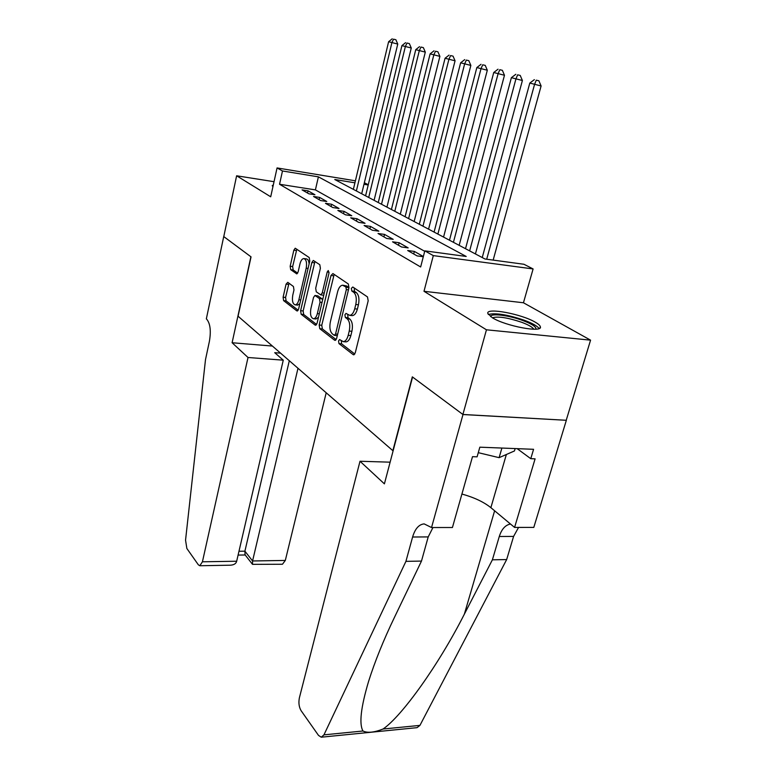 <?xml version="1.0" encoding="UTF-8"?>
<svg xmlns="http://www.w3.org/2000/svg" width="776" height="776" viewBox="0 0 776 776"><rect width="100%" height="100%" fill="white"/><g stroke="black" fill="none" stroke-linecap="round" stroke-linejoin="round"><path stroke-width="1.16" d="M338.54 340.945L338.976 343.603L353.177 354.632L353.71 354.826L355.253 352.847L368.183 300.816L367.494 296.936L352.789 287.004L351.353 288.362L351.809 291.01L353.672 292.28C356.184 294.647 356.882 298.712 355.786 304.493L354.719 308.8C353.584 312.903 351.916 315.085 349.704 315.357L345.989 313.397L344.903 314.813L345.349 317.471L347.182 318.81C349.656 321.254 350.345 325.338 349.248 331.051L348.211 335.31C347.105 339.287 345.485 341.401 343.351 341.653L339.578 339.568L338.54 340.945M341.304 340.751L341.605 343.836L354.777 354.031M354.244 287.983L354.467 291.31L356.329 292.581L353.672 292.28M347.726 314.532L347.997 317.733L349.83 319.072L347.182 318.81M492.256 317.694C505.438 326.095 542.89 333.108 540.358 326.783C540.086 325.522 538.428 324.019 535.372 322.253C521.695 313.999 485.931 307.296 487.803 313.436L492.256 317.694M287.789 282.328L286.092 284.113L283.104 297.189L283.609 300.622L296.83 310.885L298.595 309.139L309.779 261.056L309.217 257.554L295.22 248.223L293.832 250.202L290.166 266.246L290.69 269.66L296.752 273.86L298.139 271.91L299.982 263.879C300.845 260.561 302.097 258.796 303.755 258.563C306.268 259.378 307.083 262.589 306.2 268.205L298.876 299.779C298.042 302.97 296.83 304.667 295.249 304.871C292.727 304.017 291.902 300.787 292.775 295.171L293.968 289.991L293.444 286.519L287.789 282.328M424.705 251.298L315.405 189.887L279.544 184.261L282.483 170.982L277.061 167.936L355.398 180.808M431.534 527.534L462.991 414.539L412.57 377.039L384.401 483.865L360.006 461.254L299.39 697.799C298.411 702.755 298.993 707.062 301.117 710.709L318.519 735.415L321.254 737.2L323.951 734.853L405.926 561.358L412.599 537.011C415.063 528.776 418.914 524.401 424.162 523.897L431.534 527.534L452.427 527.505L472.506 456.676L477.094 456.831L479.84 447.18L533.578 449.304L530.774 458.684L535.091 458.839L514.585 527.428L533.801 527.408L566.344 420.291L462.894 414.471L412.328 376.855L392.86 450.681L238.067 316.22L251.046 256.866L223.779 236.583L236.622 175.783L270.708 196.794L277.061 167.936M462.894 414.471L486.455 329.8L590.565 340.15L523.451 302.766L533.102 268.942L433.309 255.614L424.821 250.852L466.211 256.458L318.402 176.85L282.483 170.982M523.451 302.766L423.997 291.291L486.455 329.8M423.997 291.291L433.309 255.614M279.544 184.261L420.65 266.973L424.821 250.852M319.178 325.018L319.77 328.694L334.65 340.247L336.619 338.472L348.967 287.741L348.317 283.977L332.923 273.569L330.983 275.499L319.178 325.018L321.759 325.26L322.35 328.927L336.173 339.626M315.172 325.125L301.156 314.241L300.613 310.701L311.855 262.482L313.31 260.455L319.809 264.713L320.391 268.283L315.696 288.206L316.269 291.805L320.789 294.899L322.244 292.911L327.21 271.969L328.267 270.533L328.975 273.162L317.035 323.369L315.172 325.125L315.948 325.202M274.035 181.691L236.622 175.783M566.237 420.223L590.565 340.15M423.347 256.536L414.355 251.414L407.681 250.512L417.081 255.905L423.298 256.73M392.549 241.831L401.551 246.991L408.186 247.893L399.126 242.733L392.549 241.831M378.028 233.489L386.661 238.455L393.219 239.357L384.527 234.41L378.028 233.489M364.089 225.496L372.383 230.259L378.843 231.17L370.501 226.417L364.089 225.496M350.704 217.814L358.677 222.382L365.05 223.313L357.028 218.735L350.704 217.814M337.841 210.432L345.504 214.826L351.79 215.747L344.078 211.353L337.841 210.432M325.464 203.322L332.836 207.551L339.034 208.482L331.614 204.253L325.464 203.322M313.543 196.483L320.643 200.557L326.764 201.488L319.615 197.414L313.543 196.483M314.94 194.747L308.053 190.828L302.058 189.887L308.897 193.816L314.94 194.747M364.351 182.738L368.27 184.746M354.923 182.816L334.766 179.518L484.961 258.99L523.955 264.267L533.102 268.942M368.212 184.979L363.973 184.29M315.405 189.887L318.402 176.85M414.355 251.414L413.705 253.965M399.126 242.733L398.495 245.245M384.527 234.41L383.907 236.874M370.501 226.417L369.91 228.833M357.028 218.735L356.456 221.111M344.078 211.353L343.525 213.691M331.614 204.253L331.08 206.552M319.615 197.414L319.101 199.674M308.053 190.828L307.548 193.04M273.327 184.872L272.23 185.687L272.939 186.667M345.514 341.847L345.989 341.886C348.143 341.634 349.763 339.519 350.859 335.542L348.211 335.31M349.83 319.072C352.304 321.516 353.002 325.59 351.906 331.303L350.859 335.542M351.809 315.56L352.352 315.619C354.574 315.347 356.252 313.165 357.387 309.071L354.719 308.8M356.329 292.581C358.842 294.938 359.55 299.002 358.444 304.764L357.387 309.071M334.155 274.413L321.759 325.26M334.175 335.271L335.552 334.019L346.339 289.594L345.883 286.965L342.555 285.209C340.363 285.5 338.714 287.692 337.608 291.786L330.363 321.865C329.315 327.404 329.965 331.391 332.312 333.835L334.175 335.271M348.928 287.867L345.883 286.965M343.137 285.277L346.6 285.956L348.521 287.265M316.608 324.494L303.688 314.493L301.156 314.241M314.949 261.425L303.144 310.953L303.688 314.493M323.204 295.161L323.767 295.045M310.875 308.693C309.964 314.503 310.856 317.859 313.553 318.752C315.211 318.548 316.472 316.821 317.345 313.582L320.042 302.213L319.46 298.585L314.959 295.462L313.523 297.431L310.875 308.693M315.735 318.965L318.47 317.345M322.622 299.875L322.03 298.857L319.46 298.585M315.114 295.481L317.927 295.879L322.03 298.857M297.392 305.094L299.856 303.717M309.11 263.918C308.8 260.717 307.849 259.038 306.268 258.874L304.182 258.612M296.839 249.193L292.649 266.546L293.173 269.951L297.654 273.152M289.002 283.23L285.578 297.45L286.092 300.875L298.188 310.235M493.158 260.105L541.105 85.971L529.804 83.071L482.235 257.554M486.697 259.223L534.538 84.458L536.264 80.18L538.893 80.791L536.264 80.18M529.804 83.071L534.363 79.637M538.893 80.791L541.105 85.971M490.607 316.618C490.5 312.99 508.852 315.26 522.801 320.507C531.977 323.999 536.371 326.88 535.973 329.16M533.752 329.218C532.53 327.162 528.495 324.843 521.656 322.273C507.64 317.597 497.901 316.104 492.45 317.801M539.097 328.529C537.283 326.017 532.317 323.243 524.188 320.207C507.368 314.571 495.398 312.67 488.288 314.493M478.278 452.67L499.113 457.665L514.449 450.963L515.148 448.567M501.907 448.043L499.113 457.665M405.926 561.358L421.484 561.077L394.48 617.318C383.548 640.045 374.924 661.385 368.61 681.318C360.84 707.421 358.968 723.989 362.974 731.002C367.485 733.174 374.178 732.515 383.043 729.023C401.745 716.364 438.673 664.916 464.349 614.175L492.391 559.816L499.288 536.497C501.626 529.154 505.36 524.993 510.501 524.023M492.391 559.816L506.66 559.564L513.596 536.42L518.552 527.428M432.959 527.534L428.207 536.914L421.484 561.077M383.043 729.023L419.942 725.385L506.66 559.564M462.991 414.539L566.344 420.291M360.006 461.254L390.124 462.176M461.914 494.04C474.058 497.406 483.71 501.946 490.868 507.659L514.585 527.428M419.942 725.385L417.051 727.655L321.536 737.171M517.146 448.654L530.774 458.684M248.019 357.493L202.429 561.795L236.67 561.232L283.259 360.18L248.019 357.493L232.102 342.74L250.89 256.759L223.731 236.554L206.338 318.878L206.814 319.314C210.267 323.699 211.14 330.993 209.423 341.217L205.494 359.647L185.551 540.154L186.861 548.486L198.346 564.802L199.81 565.743L202.429 561.795M272.415 346.057L232.102 342.74M280.582 353.148L274.714 352.682L283.259 360.18M297.994 368.27L252.569 560.97L285.316 560.437L282.464 564.249L252.501 564.346L252.569 560.97L244.906 551.173L289.312 360.733M326.201 392.772L285.316 560.437M245.071 554.801L244.906 551.173L238.989 551.251M199.81 565.743L230.52 565.19C234.042 564.918 236.098 563.599 236.67 561.232M475.426 253.946L522.393 80.5L511.384 77.678L465.513 248.708M469.635 250.881L515.914 79.007L517.631 74.826L520.221 75.437L517.631 74.826M511.384 77.678L515.807 74.302M520.221 75.437L522.393 80.5M459.159 245.342L504.478 75.262L493.74 72.507L449.479 240.22M453.426 242.306L498.076 73.778L499.792 69.704L502.353 70.306L499.792 69.704M493.74 72.507L498.047 69.2M502.353 70.306L504.478 75.262M443.552 237.087L487.318 70.238L476.842 67.561L434.094 232.082M437.877 234.08L480.994 68.773L482.701 64.796L485.233 65.388L482.701 64.796M476.842 67.561L481.033 64.311M485.233 65.388L487.318 70.238M428.565 229.153L470.857 65.427L460.634 62.807L419.312 224.254M422.949 226.185L464.62 63.981L466.318 60.092L468.811 60.673L466.318 60.092M460.634 62.807L464.717 59.626M468.811 60.673L470.857 65.427M414.151 221.529L455.066 60.809L445.065 58.258L405.101 216.737M408.603 218.589L448.897 59.374L450.584 55.571L453.048 56.144L450.584 55.571M445.065 58.258L449.052 55.125M453.048 56.144L455.066 60.809M400.29 214.195L439.895 56.376L430.117 53.874L391.424 209.501M394.8 211.285L433.803 54.95L435.481 51.226L437.916 51.798L435.481 51.226M430.117 53.874L433.997 50.809M437.916 51.798L439.895 56.376M386.943 207.134L425.306 52.108L415.752 49.664L378.261 202.536M381.511 204.253L419.292 50.702L420.961 47.055L423.356 47.627L420.961 47.055M415.752 49.664L419.535 46.647M423.356 47.627L425.306 52.108M374.09 200.324L411.27 48.005L401.92 45.619L365.583 195.833M368.707 197.482L405.334 46.618L406.983 43.039L409.359 43.602L406.983 43.039M401.92 45.619L405.615 42.651M409.359 43.602L411.27 48.005M361.694 193.767L397.758 44.057L388.611 41.72L353.361 189.363M356.378 190.954L391.89 42.68L393.529 39.178L395.876 39.731L393.529 39.178M388.611 41.72L392.22 38.8M395.876 39.731L397.758 44.057M341.605 343.836L338.976 343.603M354.467 291.31L351.809 291.01M347.997 317.733L345.349 317.471M351.906 331.303L349.248 331.051M358.444 304.764L355.786 304.493M354.118 354.71L353.177 354.632M333.583 275.8L330.983 275.499M335.513 340.325L334.65 340.247M322.35 328.927L319.77 328.694M337.657 334.204L335.552 334.019M348.453 289.826L346.339 289.594M346.6 285.956L343.972 285.655M303.144 310.953L300.613 310.701M314.396 262.792L311.855 262.482M324.222 293.124L322.244 292.911M329.082 272.192L327.21 271.969M319.314 313.776L317.345 313.582M322.021 302.417L320.042 302.213M317.927 295.879L315.376 295.608M300.729 299.972L298.876 299.779M308.062 268.428L306.2 268.205M296.995 273.812L296.384 273.744M293.173 269.951L290.69 269.66M292.649 266.546L290.166 266.246M296.316 250.522L293.832 250.202M297.538 310.953L296.83 310.885M286.092 300.875L283.609 300.622M285.578 297.45L283.104 297.189M288.565 284.385L286.092 284.113M499.288 536.497L513.596 536.42M428.207 536.914L412.599 537.011M323.951 734.853L362.974 731.002M464.349 614.175L494.622 510.792M506.369 454.493L490.868 507.659M540.358 326.783L540.038 327.909M345.989 341.886L343.351 341.653M352.352 315.619L349.704 315.357M337.133 335.62L334.514 335.387M323.359 295.181L320.789 294.899M316.113 319.004L313.553 318.752M297.761 305.133L295.249 304.871M244.847 554.53L252.501 564.346M238.096 555.082L245.206 554.986"/></g></svg>
